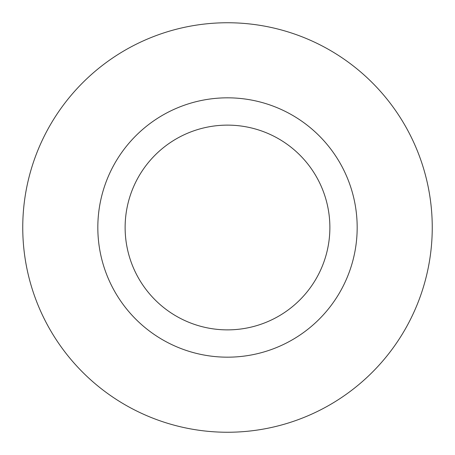 <?xml version="1.0" encoding="UTF-8"?>
<svg xmlns="http://www.w3.org/2000/svg" width="455" height="455" viewBox="0 0 455 455"><rect width="100%" height="100%" fill="white"/><g stroke="black" fill="none" stroke-linecap="round" stroke-linejoin="round"><path stroke-width="0.68" d="M329.875 227.5A102.375 102.375 0 0 0 227.5 125.125A102.375 102.375 0 0 0 125.125 227.5A102.375 102.375 0 0 0 227.5 329.875A102.375 102.375 0 0 0 329.875 227.5M432.25 227.5A204.75 204.75 0 0 0 227.5 22.75A204.75 204.75 0 0 0 22.75 227.5A204.75 204.75 0 0 0 227.5 432.25A204.75 204.75 0 0 0 432.25 227.5M357.175 227.5A129.675 129.675 0 0 1 227.5 357.175A129.675 129.675 0 0 1 97.825 227.5A129.675 129.675 0 0 1 227.5 97.825A129.675 129.675 0 0 1 357.175 227.5"/></g></svg>
